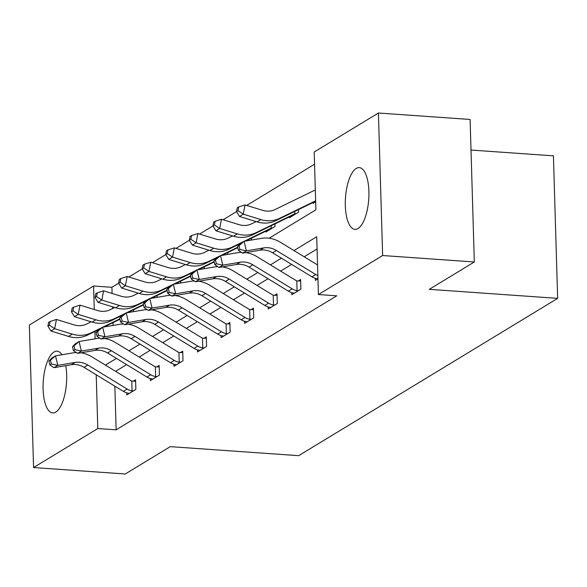 <?xml version="1.0" encoding="UTF-8"?>
<svg xmlns="http://www.w3.org/2000/svg" width="587" height="587" viewBox="0 0 587 587"><rect width="100%" height="100%" fill="white"/><g stroke="black" fill="none" stroke-linecap="round" stroke-linejoin="round"><path stroke-width="0.88" d="M358.004 228.541A30.95 11.645 94 0 1 354.937 229.37A30.95 11.645 94 0 1 345.303 201.693A30.95 11.645 94 0 1 356.221 168.454A30.95 11.645 94 0 1 359.281 167.618A30.95 11.645 94 0 1 368.915 195.295A30.95 11.645 94 0 1 358.004 228.541M65.773 365.679A30.95 11.645 94 0 1 55.78 412.096A30.95 11.645 94 0 1 52.713 412.925A30.95 11.645 94 0 1 43.086 385.248A30.95 11.645 94 0 1 53.997 352.009A30.95 11.645 94 0 1 57.064 351.18A30.95 11.645 94 0 1 61.987 354.746M471.009 150.045L553.424 155.849L557.65 298.365L298.644 455.673L170.289 446.641L125.258 473.988L33.576 467.538L29.35 325.022L93.575 286.016L94.272 309.525M118.647 283.213L111.912 287.307L93.575 286.016M314.559 164.228L246.701 205.435M236.517 211.621L223.133 219.751M212.942 225.944L199.558 234.074M189.366 240.259L175.983 248.389M165.798 254.575L152.407 262.705M142.223 268.89L128.839 277.02M269.103 238.227L315.909 209.794L314.192 152.018L378.417 113.012L382.643 255.528L318.425 294.535L316.709 236.759L293.977 250.561M382.643 255.528L474.325 261.978L470.099 119.462L378.417 113.012M111.912 287.307L112.088 293.441M112.484 306.803L112.543 308.564M112.961 322.659L113.042 325.447M133.55 311.653L133.498 309.819M157.125 297.33L157.074 295.503M180.701 283.015L180.642 281.188M204.276 268.699L204.217 266.865M227.844 254.384L227.793 252.549M251.419 240.061L251.368 238.234M265.926 231.131L265.948 231.982L275.017 226.472L274.936 223.911M289.494 216.816L289.523 217.66L298.585 212.156L298.512 209.596M313.069 202.493L313.091 203.344L315.674 201.781M114.839 386.151L116.138 429.823L336.762 295.826L318.425 294.535M317.068 248.961L304.183 256.79M291.644 264.407L280.608 271.113M268.068 278.73L257.033 285.429M244.493 293.045L233.465 299.744M220.917 307.361L209.889 314.06M197.349 321.676L186.314 328.382M173.774 335.999L162.738 342.698M150.199 350.314L139.17 357.013M126.631 364.63L115.595 371.329M126.733 392.842L126.792 394.919L135.861 389.416L135.575 379.782L133.124 381.271M150.309 378.52L150.367 380.603L159.437 375.093L159.15 365.466L156.692 366.956M173.877 364.204L173.943 366.288L183.005 360.778L182.718 351.151L180.268 352.64M197.452 349.889L197.511 351.965L206.58 346.462L206.294 336.828L203.843 338.325M221.028 335.566L221.086 337.65L230.155 332.147L229.869 322.512L227.418 324.002M244.596 321.25L244.662 323.334L253.723 317.824L253.445 308.197L250.987 309.687M268.171 306.935L268.237 309.019L277.299 303.508L277.013 293.882L274.562 295.371M291.746 292.62L291.805 294.696L300.874 289.193L300.588 279.559L298.137 281.048M315.322 278.297L315.38 280.381L317.956 278.818M474.325 261.978L429.295 289.332L557.65 298.365M116.138 429.823L97.802 428.532L33.576 467.538M96.209 374.77L97.802 428.532M281.437 258.177L270.402 264.876M257.862 272.5L246.833 279.199M234.294 286.816L223.258 293.515M210.718 301.131L199.683 307.83M187.143 315.446L176.115 322.153M163.568 329.769L152.539 336.468M140 344.085L128.964 350.784M116.424 358.4L105.389 365.099M94.918 331.457L95.138 338.802M133.41 390.905L132.06 390.891A13.89 12.43 -121.3 0 1 127.144 389.056L87.801 365.033A19.841 17.764 58.7 0 0 75.165 362.428L57.812 365.385L54.033 367.675L71.387 364.725L75.165 362.428M71.387 364.725A19.841 17.764 58.7 0 1 84.022 367.33L123.365 391.353A13.89 12.43 -121.3 0 0 128.289 393.187L129.25 393.429M80.845 352.809A29.761 26.642 -121.3 0 1 91.799 356.801L131.143 380.824A3.97 3.551 58.7 0 0 131.774 381.139L135.619 381.205M48.926 361.1L49.858 364.916L51.37 363.999L50.438 360.183L48.926 361.1L51.715 358.143L55.494 355.854L72.847 352.897A29.761 26.642 -121.3 0 1 76.383 352.552M132.06 390.891L131.774 381.139M50.438 360.183L55.494 355.854L57.812 365.385L51.37 363.999M49.858 364.916L54.033 367.675M91.154 321.808L86.582 324.046A19.841 17.764 -121.3 0 1 74.05 324.875L56.447 319.46L54.686 328.705L72.289 334.12A29.761 26.642 58.7 0 0 91.088 332.873L102.468 327.326M49.403 325.183L50.108 321.485L48.596 322.402L47.892 326.101L49.403 325.183L54.686 328.705L50.915 331.002L68.51 336.417A29.761 26.642 58.7 0 0 87.309 335.17L98.829 329.549M104.134 326.966L119.917 319.262M102.71 327.208L119.821 318.858M129.734 312.299L129.712 311.668M50.915 331.002L47.892 326.101M50.108 321.485L56.447 319.46M156.978 376.583L155.636 376.575A13.89 12.43 -121.3 0 1 150.712 374.741L111.369 350.718A19.841 17.764 58.7 0 0 98.741 348.113L81.38 351.063L77.609 353.359L94.962 350.41L98.741 348.113M94.962 350.41A19.841 17.764 58.7 0 1 107.597 353.007L146.933 377.03A13.89 12.43 -121.3 0 0 151.857 378.864L152.818 379.114M104.42 338.494A29.761 26.642 -121.3 0 1 115.375 342.485L154.719 366.508A3.97 3.551 58.7 0 0 155.35 366.824L159.187 366.89M72.502 346.785L73.426 350.6L74.938 349.683L74.013 345.868L72.502 346.785L75.29 343.828L79.069 341.531L96.422 338.582A29.761 26.642 -121.3 0 1 99.959 338.237M155.636 376.575L155.35 366.824M74.013 345.868L79.069 341.531L81.38 351.063L74.938 349.683M73.426 350.6L77.609 353.359M180.554 362.267L179.211 362.252A13.89 12.43 -121.3 0 1 174.288 360.418L134.944 336.395A19.841 17.764 58.7 0 0 122.309 333.798L104.956 336.747L101.177 339.044L118.53 336.087L122.309 333.798M118.53 336.087A19.841 17.764 58.7 0 1 131.165 338.692L170.509 362.715A13.89 12.43 -121.3 0 0 175.432 364.549L176.394 364.798M127.995 324.171A29.761 26.642 -121.3 0 1 138.943 328.17L178.287 352.193A3.97 3.551 58.7 0 0 178.918 352.501L182.762 352.574M96.077 332.469L97.002 336.278L98.513 335.36L97.589 331.552L96.077 332.469L98.865 329.512L102.644 327.216L119.997 324.266A29.761 26.642 -121.3 0 1 123.527 323.914M179.211 362.252L178.918 352.501M97.589 331.552L102.644 327.216L104.956 336.747L98.513 335.36M97.002 336.278L101.177 339.044M114.729 307.493L110.158 309.723A19.841 17.764 -121.3 0 1 97.625 310.56L80.023 305.145L78.262 314.39L95.864 319.805A29.761 26.642 58.7 0 0 114.663 318.558L126.036 313.003M72.979 310.861L73.676 307.162L72.164 308.087L71.467 311.785L72.979 310.861L78.262 314.39L74.483 316.687L92.086 322.094A29.761 26.642 58.7 0 0 110.884 320.847L122.397 315.234M127.702 312.644L143.492 304.947M126.278 312.886L143.397 304.543M153.302 297.983L153.288 297.345M74.483 316.687L71.467 311.785M73.676 307.162L80.023 305.145M138.305 293.177L133.726 295.408A19.841 17.764 -121.3 0 1 121.193 296.237L103.591 290.829L101.837 300.074L119.44 305.482A29.761 26.642 58.7 0 0 138.239 304.235L149.612 298.688M96.547 296.545L97.251 292.847L95.74 293.764L95.035 297.462L96.547 296.545L101.837 300.074L98.058 302.364L115.661 307.779A29.761 26.642 58.7 0 0 134.46 306.531L145.972 300.918M151.277 298.328L167.068 290.624M149.854 298.57L166.965 290.22M176.878 283.668L176.856 283.029M98.058 302.364L95.035 297.462M97.251 292.847L103.591 290.829M204.129 347.952L202.786 347.937A13.89 12.43 -121.3 0 1 197.863 346.103L158.519 322.08A19.841 17.764 58.7 0 0 145.884 319.475L128.531 322.432L124.752 324.728L142.105 321.771L145.884 319.475M142.105 321.771A19.841 17.764 58.7 0 1 154.741 324.376L194.084 348.399A13.89 12.43 -121.3 0 0 199.008 350.234L199.969 350.476M151.563 309.855A29.761 26.642 -121.3 0 1 162.518 313.847L201.862 337.87A3.97 3.551 58.7 0 0 202.493 338.185L206.338 338.259M119.653 318.147L120.577 321.962L122.089 321.045L121.164 317.229L119.653 318.147L122.434 315.19L126.212 312.9L143.566 309.943A29.761 26.642 -121.3 0 1 147.102 309.598M202.786 347.937L202.493 338.185M121.164 317.229L126.212 312.9L128.531 322.432L122.089 321.045M120.577 321.962L124.752 324.728M227.697 333.636L226.355 333.621A13.89 12.43 -121.3 0 1 221.431 331.787L182.095 307.764A19.841 17.764 58.7 0 0 169.46 305.159L152.106 308.116L148.328 310.406L165.681 307.456L169.46 305.159M165.681 307.456A19.841 17.764 58.7 0 1 178.316 310.061L217.66 334.084A13.89 12.43 -121.3 0 0 222.576 335.918L223.537 336.16M175.139 295.54A29.761 26.642 -121.3 0 1 186.094 299.531L225.437 323.554A3.97 3.551 58.7 0 0 226.068 323.87L229.913 323.936M143.221 303.831L144.153 307.647L145.664 306.73L144.732 302.914L143.221 303.831L146.009 300.874L149.788 298.585L167.141 295.628A29.761 26.642 -121.3 0 1 170.678 295.283M226.355 333.621L226.068 323.87M144.732 302.914L149.788 298.585L152.106 308.116L145.664 306.73M144.153 307.647L148.328 310.406M251.273 319.313L249.93 319.306A13.89 12.43 -121.3 0 1 245.006 317.472L205.663 293.449A19.841 17.764 58.7 0 0 193.028 290.844L175.674 293.793L171.903 296.09L189.256 293.14L193.028 290.844M189.256 293.14A19.841 17.764 58.7 0 1 201.884 295.738L241.228 319.761A13.89 12.43 -121.3 0 0 246.151 321.595L247.112 321.845M198.714 281.224A29.761 26.642 -121.3 0 1 209.669 285.216L249.005 309.239A3.97 3.551 58.7 0 0 249.644 309.554L253.481 309.62M166.796 289.516L167.721 293.331L169.232 292.407L168.308 288.599L166.796 289.516L169.584 286.559L173.363 284.262L190.716 281.312A29.761 26.642 -121.3 0 1 194.246 280.96M249.93 319.306L249.644 309.554M168.308 288.599L173.363 284.262L175.674 293.793L169.232 292.407M167.721 293.331L171.903 296.09M161.88 278.862L157.301 281.092A19.841 17.764 -121.3 0 1 144.769 281.921L127.166 276.506L125.413 285.752L143.008 291.167A29.761 26.642 58.7 0 0 161.807 289.919L173.187 284.372M120.122 282.23L120.827 278.531L119.315 279.449L118.611 283.147L120.122 282.23L125.413 285.752L121.634 288.048L139.236 293.463A29.761 26.642 58.7 0 0 158.028 292.216L169.548 286.595M174.853 284.013L190.643 276.308M173.429 284.255L190.54 275.905M200.453 269.345L200.431 268.714M121.634 288.048L118.611 283.147M120.827 278.531L127.166 276.506M185.448 264.539L180.877 266.777A19.841 17.764 -121.3 0 1 168.344 267.606L150.742 262.191L148.981 271.436L166.583 276.851A29.761 26.642 58.7 0 0 185.382 275.604L196.755 270.057M143.698 267.914L144.402 264.216L142.89 265.133L142.186 268.831L143.698 267.914L148.981 271.436L145.202 273.733L162.804 279.148A29.761 26.642 58.7 0 0 181.603 277.9L193.123 272.28M198.421 269.69L214.211 261.993M197.005 269.932L214.116 261.589M224.021 255.029L224.007 254.398M145.202 273.733L142.186 268.831M144.402 264.216L150.742 262.191M209.023 250.223L204.445 252.454A19.841 17.764 -121.3 0 1 191.92 253.291L174.317 247.875L172.556 257.121L190.159 262.536A29.761 26.642 58.7 0 0 208.957 261.288L220.33 255.734M167.266 253.591L167.97 249.893L166.459 250.81L165.754 254.509L167.266 253.591L172.556 257.121L168.777 259.417L186.38 264.825A29.761 26.642 58.7 0 0 205.179 263.578L216.691 257.964M221.996 255.374L237.786 247.677M220.573 255.616L237.691 247.274M247.597 240.714L247.582 240.076M168.777 259.417L165.754 254.509M167.97 249.893L174.317 247.875M245.571 241.059L266.828 230.691A3.97 3.551 -121.3 0 1 267.445 230.464L268.398 230.493M272.559 227.961L271.223 228.167L271.15 225.76M232.599 235.908L228.02 238.139A19.841 17.764 -121.3 0 1 215.488 238.968L197.885 233.56L196.131 242.805L213.734 248.213A29.761 26.642 58.7 0 0 232.525 246.966L243.906 241.418M190.841 239.276L191.545 235.578L190.034 236.495L189.33 240.193L190.841 239.276L196.131 242.805L192.353 245.095L209.955 250.51A29.761 26.642 58.7 0 0 228.754 249.262L240.266 243.642M244.148 241.301L270.607 228.394A3.97 3.551 -121.3 0 1 271.223 228.167M192.353 245.095L189.33 240.193M191.545 235.578L197.885 233.56M256.167 221.593L251.596 223.823A19.841 17.764 -121.3 0 1 239.063 224.652L221.46 219.237L219.699 228.482L215.928 230.779L233.523 236.194A29.761 26.642 58.7 0 0 252.322 234.947L290.404 216.368A3.97 3.551 -121.3 0 1 291.02 216.148L291.974 216.17M296.134 213.646L294.799 213.851L294.725 211.445M214.416 224.96L215.121 221.262L213.609 222.18L212.905 225.878L214.416 224.96L219.699 228.482L237.302 233.897A29.761 26.642 58.7 0 0 256.101 232.65L294.182 214.079A3.97 3.551 -121.3 0 1 294.799 213.851M215.928 230.779L212.905 225.878M215.121 221.262L221.46 219.237M274.848 304.998L273.505 304.983A13.89 12.43 -121.3 0 1 268.582 303.149L229.238 279.126A19.841 17.764 58.7 0 0 216.603 276.528L199.25 279.478L195.471 281.775L212.824 278.818L216.603 276.528M212.824 278.818A19.841 17.764 58.7 0 1 225.459 281.422L264.803 305.445A13.89 12.43 -121.3 0 0 269.727 307.28L270.688 307.522M222.282 266.902A29.761 26.642 -121.3 0 1 233.237 270.901L272.581 294.923A3.97 3.551 58.7 0 0 273.212 295.232L277.057 295.305M190.371 275.2L191.296 279.008L192.807 278.091L191.883 274.283L190.371 275.2L193.16 272.243L196.931 269.947L214.292 266.99A29.761 26.642 -121.3 0 1 217.821 266.645M273.505 304.983L273.212 295.232M191.883 274.283L196.931 269.947L199.25 279.478L192.807 278.091M191.296 279.008L195.471 281.775M298.423 290.682L297.073 290.668A13.89 12.43 -121.3 0 1 292.157 288.833L252.814 264.81A19.841 17.764 58.7 0 0 240.178 262.206L222.825 265.163L219.046 267.459L236.4 264.502L240.178 262.206M236.4 264.502A19.841 17.764 58.7 0 1 249.035 267.107L288.378 291.13A13.89 12.43 -121.3 0 0 293.302 292.964L294.263 293.207M245.858 252.586A29.761 26.642 -121.3 0 1 256.812 256.578L296.156 280.601A3.97 3.551 58.7 0 0 296.787 280.916L300.632 280.982M213.939 260.877L214.871 264.693L216.383 263.776L215.451 259.96L213.939 260.877L216.728 257.92L220.507 255.631L237.86 252.674A29.761 26.642 -121.3 0 1 241.396 252.329M297.073 290.668L296.787 280.916M215.451 259.96L220.507 255.631L222.825 265.163L216.383 263.776M214.871 264.693L219.046 267.459M317.861 275.582A13.89 12.43 -121.3 0 1 315.725 274.518L276.382 250.495A19.841 17.764 58.7 0 0 263.754 247.89L246.401 250.847L242.622 253.136L259.975 250.187A19.841 17.764 58.7 0 1 272.61 252.784L311.946 276.807A13.89 12.43 -121.3 0 0 316.87 278.649L317.831 278.891M237.515 246.562L238.439 250.378L239.951 249.46L239.026 245.645L237.515 246.562L240.303 243.605L244.082 241.308L261.435 238.359A29.761 26.642 -121.3 0 1 280.388 242.262L317.545 264.95M239.026 245.645L244.082 241.308L246.401 250.847L239.951 249.46M238.439 250.378L242.622 253.136M315.329 190.159A13.89 12.43 58.7 0 0 313.245 190.929L275.171 209.5A19.841 17.764 -121.3 0 1 262.638 210.337L245.036 204.922L243.275 214.167L239.496 216.464L257.099 221.879A29.761 26.642 58.7 0 0 275.897 220.624L313.979 202.053A3.97 3.551 -121.3 0 1 314.595 201.825L315.549 201.855M237.992 210.645L238.689 206.947L237.177 207.864L236.48 211.562L237.992 210.645L243.275 214.167L260.877 219.582A29.761 26.642 58.7 0 0 279.676 218.335L315.645 200.791M239.496 216.464L236.48 211.562M238.689 206.947L245.036 204.922M129.184 393.415L133.322 390.905M84.022 367.33L87.801 365.033M123.365 391.353L127.144 389.056M72.289 334.12L68.51 336.417M91.088 332.873L87.309 335.17M152.759 379.099L156.898 376.59M107.597 353.007L111.369 350.718M146.933 377.03L150.712 374.741M176.335 364.784L180.466 362.267M131.165 338.692L134.944 336.395M170.509 362.715L174.288 360.418M95.864 319.805L92.086 322.094M114.663 318.558L110.884 320.847M119.44 305.482L115.661 307.779M138.239 304.235L134.46 306.531M199.903 350.468L204.041 347.952M154.741 324.376L158.519 322.08M194.084 348.399L197.863 346.103M223.478 336.146L227.617 333.636M178.316 310.061L182.095 307.764M217.66 334.084L221.431 331.787M247.054 321.83L251.192 319.321M201.884 295.738L205.663 293.449M241.228 319.761L245.006 317.472M143.008 291.167L139.236 293.463M161.807 289.919L158.028 292.216M166.583 276.851L162.804 279.148M185.382 275.604L181.603 277.9M190.159 262.536L186.38 264.825M208.957 261.288L205.179 263.578M272.478 227.961L268.34 230.478M213.734 248.213L209.955 250.51M232.525 246.966L228.754 249.262M270.607 228.394L266.828 230.691M296.046 213.646L291.915 216.163M237.302 233.897L233.523 236.194M256.101 232.65L252.322 234.947M294.182 214.079L290.404 216.368M270.629 307.515L274.76 304.998M225.459 281.422L229.238 279.126M264.803 305.445L268.582 303.149M294.197 293.199L298.335 290.682M249.035 267.107L252.814 264.81M288.378 291.13L292.157 288.833M272.61 252.784L276.382 250.495M259.975 250.187L263.754 247.89M311.946 276.807L315.725 274.518M260.877 219.582L257.099 221.879M279.676 218.335L275.897 220.624M315.652 201.04L313.979 202.053"/></g></svg>
